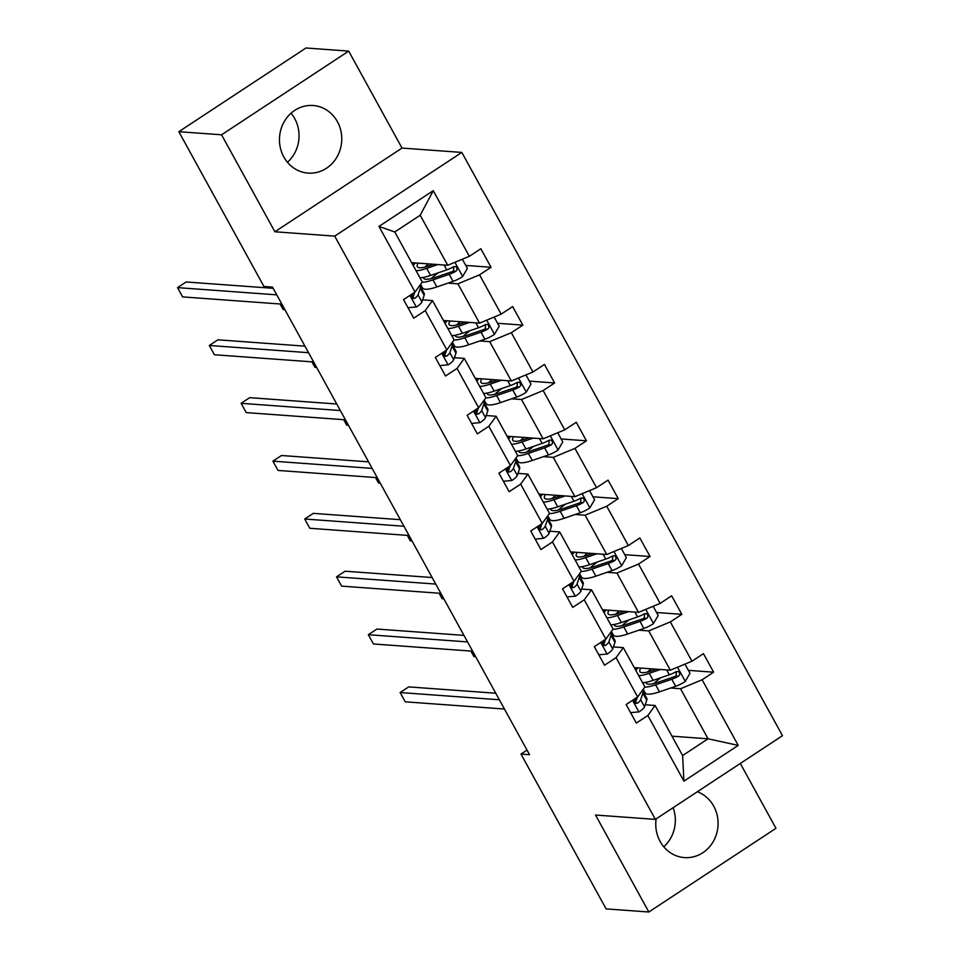 <?xml version="1.0" encoding="UTF-8"?>
<svg xmlns="http://www.w3.org/2000/svg" width="960" height="960" viewBox="0 0 960 960"><rect width="100%" height="100%" fill="white"/><g stroke="black" fill="none" stroke-linecap="round" stroke-linejoin="round"><path stroke-width="1.44" d="M283.812 156.948A33.888 31.14 94.2 0 0 308.16 173.112A33.888 31.14 94.2 0 0 337.056 156.864A33.888 31.14 94.2 0 0 337.416 121.668A33.888 31.14 94.2 0 0 313.068 105.504A33.888 31.14 94.2 0 0 284.172 121.74A33.888 31.14 94.2 0 0 283.812 156.948M287.46 162.288A33.888 31.14 94.2 0 0 294.684 118.548A33.888 31.14 94.2 0 0 291.036 113.22M656.148 818.868A33.888 31.14 94.2 0 0 660.12 841.452A33.888 31.14 94.2 0 0 684.456 857.604A33.888 31.14 94.2 0 0 713.364 841.368A33.888 31.14 94.2 0 0 713.724 806.16A33.888 31.14 94.2 0 0 697.356 791.748M663.768 846.78A33.888 31.14 94.2 0 0 673.104 807.708M348.696 51.108L221.568 134.796L274.884 231.768L402 148.068L348.696 51.108L305.964 48L178.836 131.688L263.952 286.5L272.496 287.124L529.548 754.704L521.004 754.08L606.108 908.892L648.84 912L775.956 828.312L740.316 763.464M402 148.068L461.832 152.424L782.484 735.696L655.368 819.384L334.704 236.124L461.832 152.424M221.568 134.796L178.836 131.688M411.66 262.668L447.732 265.284L420.204 215.232L433.26 190.68L469.344 256.308L480.852 248.736L491.04 267.276L465.756 265.44M447.732 265.284L469.344 256.308M443.46 320.508L479.532 323.136L457.92 283.824L479.532 274.848L491.04 267.276M479.532 274.848L501.144 314.16L512.652 306.576L522.84 325.116L497.556 323.28M475.26 378.36L511.332 380.976L489.72 341.676L511.332 332.7L522.84 325.116M511.332 332.7L532.944 372L544.452 364.428L554.64 382.968L529.356 381.12M507.06 436.2L543.132 438.828L521.52 399.516L543.132 390.54L554.64 382.968M543.132 390.54L564.744 429.84L576.252 422.268L586.44 440.808L561.156 438.972M538.86 494.04L574.932 496.668L553.32 457.368L574.932 448.38L586.44 440.808M574.932 448.38L596.544 487.692L608.052 480.108L618.24 498.648L592.956 496.812M570.66 551.892L606.732 554.508L585.12 515.208L606.732 506.232L618.24 498.648M606.732 506.232L628.344 545.532L639.852 537.96L650.04 556.5L624.756 554.664M602.46 609.732L638.532 612.36L616.92 573.048L638.532 564.072L650.04 556.5M638.532 564.072L660.144 603.384L671.652 595.8L681.84 614.34L656.556 612.504M634.26 667.584L670.332 670.2L648.72 630.9L670.332 621.924L681.84 614.34M670.332 621.924L691.944 661.224L703.452 653.652L713.64 672.192L688.356 670.344M671.976 736.176L708.048 738.804L680.52 688.74L702.132 679.764L713.64 672.192M702.132 679.764L738.216 745.392L683.928 781.14L647.856 715.5L636.336 723.084L626.148 704.544L637.656 696.96L616.056 657.66L604.536 665.232L594.348 646.692L605.856 639.12L584.244 599.82L572.736 607.392L562.548 588.852L574.056 581.28L552.444 541.968L540.936 549.552L530.748 531.012L542.256 523.428L520.644 484.128L509.136 491.7L498.948 473.16L510.456 465.588L488.844 426.276L477.336 433.86L467.148 415.32L478.656 407.736L457.044 368.436L445.536 376.008L435.348 357.468L446.856 349.896L425.244 310.596L413.736 318.168L403.548 299.628L415.056 292.056L378.972 226.416L433.26 190.68M446.856 349.896L454.104 339.876L432.492 300.564L422.604 299.844M432.492 300.564L425.244 310.596M448.032 283.104L457.92 283.824M479.532 323.136L501.144 314.16M478.656 407.736L485.904 397.716L464.304 358.416L454.404 357.696M464.304 358.416L457.044 368.436M479.832 340.956L489.72 341.676M511.332 380.976L532.944 372M510.456 465.588L517.704 455.568L496.104 416.256L486.204 415.536M496.104 416.256L488.844 426.276M511.632 398.796L521.52 399.516M543.132 438.828L564.744 429.84M542.256 523.428L549.504 513.408L527.904 474.108L518.004 473.388M527.904 474.108L520.644 484.128M543.432 456.648L553.32 457.368M574.932 496.668L596.544 487.692M574.056 581.28L581.304 571.248L559.704 531.948L549.804 531.228M559.704 531.948L552.444 541.968M575.232 514.488L585.12 515.208M606.732 554.508L628.344 545.532M605.856 639.12L613.104 629.1L591.504 589.788L581.604 589.068M591.504 589.788L584.244 599.82M607.032 572.328L616.92 573.048M638.532 612.36L660.144 603.384M637.656 696.96L644.904 686.94L623.304 647.64L613.404 646.92M623.304 647.64L616.056 657.66M638.832 630.18L648.72 630.9M670.332 670.2L691.944 661.224M683.928 781.14L682.62 755.544L655.104 705.48L645.204 704.76M655.104 705.48L647.856 715.5M274.884 231.768L334.704 236.124M655.368 819.384L595.536 815.04L648.84 912M527.028 750.12L521.004 754.08M420.204 215.232L394.788 231.972L422.304 282.024L415.056 292.056M670.632 688.02L680.52 688.74M682.62 755.544L708.048 738.804L738.216 745.392M636.696 669.312L635.808 667.692M604.896 611.46L604.008 609.852M573.096 553.62L572.208 552M541.296 495.768L540.408 494.16M509.484 437.928L508.596 436.308M477.684 380.076L476.796 378.468M445.884 322.236L444.996 320.616M414.084 264.396L413.196 262.776M378.972 226.416L394.788 231.972M630.6 712.632L639.12 711.852A11.52 2.616 -28.8 0 0 644.52 706.812L646.74 700.236A33.24 7.56 -28.8 0 0 646.716 698.172L642.852 691.128A33.24 7.56 -28.8 0 0 642.312 690.528M636.408 700.008A27.588 6.276 -28.8 0 0 634.2 700.452M635.448 698.412A11.52 2.616 151.2 0 1 635.16 698.652L634.176 700.848L634.668 702.468L635.94 703.416L637.608 703.092A11.52 2.616 -28.8 0 0 640.644 699.768L642.864 693.192A33.24 7.56 -28.8 0 0 642.852 691.128M495.744 693.228L408.708 686.892L400.116 692.544L499.344 699.768M400.116 692.544L405.216 701.82L504.444 709.032M637.38 697.152L635.688 702.132A5.868 1.332 151.2 0 1 635.148 702.924L637.608 703.092M656.388 669.192L651.804 670.764A27.588 6.276 151.2 0 1 639.912 671.616A27.588 6.276 151.2 0 1 640.884 668.064M660.444 669.48L649.284 673.308A33.24 7.56 151.2 0 1 638.7 675.648M635.856 670.464A33.24 7.56 151.2 0 1 637.944 667.848M684.948 664.128L689.988 673.308L685.152 681.54A11.52 2.616 151.2 0 1 675.672 686.292L659.472 691.848A33.24 7.56 151.2 0 1 645.156 692.868L643.188 689.316M651.336 670.92L648.876 670.74M653.772 683.544A27.588 6.276 151.2 0 1 657.972 679.956L660.852 677.712M644.76 687.144A33.24 7.56 -28.8 0 0 655.608 684.804L671.796 679.248A11.52 2.616 -28.8 0 0 678.492 676.176L679.668 674.856L679.392 672.384L678.048 671.436L676.044 671.736A11.52 2.616 151.2 0 1 669.348 674.796L653.16 680.352A33.24 7.56 151.2 0 1 642.576 682.692M651.204 668.808A27.588 6.276 -28.8 0 0 647.46 672.048M676.428 671.556L676.032 675.996A5.868 1.332 151.2 0 1 674.316 676.704L658.116 682.26A27.588 6.276 151.2 0 1 646.224 683.112A27.588 6.276 151.2 0 1 646.044 682.308M470.904 651.06L473.928 656.58L475.668 656.7M598.8 654.792L607.32 654.012A11.52 2.616 -28.8 0 0 612.72 648.96L614.94 642.396A33.24 7.56 -28.8 0 0 614.916 640.32L611.052 633.276A33.24 7.56 -28.8 0 0 610.512 632.676M604.608 642.168A27.588 6.276 -28.8 0 0 602.4 642.612M603.648 640.572A11.52 2.616 151.2 0 1 603.36 640.8L602.376 642.996L602.868 644.628L604.14 645.564L605.808 645.252A11.52 2.616 -28.8 0 0 608.844 641.916L611.064 635.34A33.24 7.56 -28.8 0 0 611.052 633.276M463.944 635.376L376.908 629.04L368.316 634.704L467.544 641.916M368.316 634.704L373.416 643.968L472.644 651.192M605.58 639.312L603.888 644.292A5.868 1.332 151.2 0 1 603.348 645.072L605.808 645.252M567 596.94L575.52 596.16A11.52 2.616 -28.8 0 0 580.908 591.12L583.14 584.544A33.24 7.56 -28.8 0 0 583.116 582.48L579.252 575.436A33.24 7.56 -28.8 0 0 578.712 574.836M572.808 584.316A27.588 6.276 -28.8 0 0 570.6 584.772M571.848 582.732A11.52 2.616 151.2 0 1 571.56 582.96L570.576 585.156L571.068 586.776L572.34 587.724L574.008 587.412A11.52 2.616 -28.8 0 0 577.044 584.076L579.264 577.5A33.24 7.56 -28.8 0 0 579.252 575.436M432.144 577.536L345.108 571.2L336.516 576.852L435.744 584.076M336.516 576.852L341.616 586.128L440.844 593.34M573.78 581.46L572.088 586.44A5.868 1.332 151.2 0 1 571.548 587.232L574.008 587.412M624.588 611.34L620.004 612.912A27.588 6.276 151.2 0 1 608.112 613.764A27.588 6.276 151.2 0 1 609.084 610.212M628.644 611.64L617.484 615.468A33.24 7.56 151.2 0 1 606.9 617.808M604.056 612.624A33.24 7.56 151.2 0 1 606.144 609.996M653.148 606.288L658.188 615.468L653.352 623.7A11.52 2.616 151.2 0 1 643.872 628.452L627.672 634.008A33.24 7.56 151.2 0 1 613.356 635.028L611.388 631.464M619.536 613.08L617.076 612.9M621.972 625.704A27.588 6.276 151.2 0 1 626.172 622.116L629.052 619.872M612.96 629.304A33.24 7.56 -28.8 0 0 623.808 626.964L639.996 621.408A11.52 2.616 -28.8 0 0 646.692 618.336L647.868 617.016L647.592 614.544L646.248 613.596L644.244 613.884A11.52 2.616 151.2 0 1 637.548 616.956L621.36 622.512A33.24 7.56 151.2 0 1 610.776 624.852M619.404 610.968A27.588 6.276 -28.8 0 0 615.66 614.208M644.628 613.704L644.232 618.156A5.868 1.332 151.2 0 1 642.516 618.852L626.316 624.408A27.588 6.276 151.2 0 1 614.424 625.26A27.588 6.276 151.2 0 1 614.244 624.468M439.104 593.22L442.128 598.728L443.868 598.86M592.788 553.5L588.204 555.072A27.588 6.276 151.2 0 1 576.312 555.924A27.588 6.276 151.2 0 1 577.284 552.372M596.832 553.788L585.684 557.616A33.24 7.56 151.2 0 1 575.1 559.956M572.256 554.784A33.24 7.56 151.2 0 1 574.344 552.156M621.348 548.448L626.388 557.628L621.552 565.86A11.52 2.616 151.2 0 1 612.072 570.6L595.872 576.156A33.24 7.56 151.2 0 1 581.544 577.188L579.588 573.624M587.736 555.228L585.276 555.048M590.172 567.852A27.588 6.276 151.2 0 1 594.36 564.264L597.252 562.02M581.16 571.452A33.24 7.56 -28.8 0 0 592.008 569.112L608.196 563.556A11.52 2.616 -28.8 0 0 614.892 560.496L616.068 559.164L615.792 556.692L614.448 555.756L612.444 556.044A11.52 2.616 151.2 0 1 605.748 559.104L589.56 564.66A33.24 7.56 151.2 0 1 578.976 567M587.604 553.116A27.588 6.276 -28.8 0 0 583.86 556.356M612.828 555.864L612.432 560.316A5.868 1.332 151.2 0 1 610.716 561.012L594.516 566.568A27.588 6.276 151.2 0 1 582.624 567.42A27.588 6.276 151.2 0 1 582.444 566.616M407.304 535.368L410.328 540.888L412.068 541.008M535.2 539.1L543.72 538.32A11.52 2.616 -28.8 0 0 549.108 533.268L551.34 526.704A33.24 7.56 -28.8 0 0 551.316 524.628L547.452 517.584A33.24 7.56 -28.8 0 0 546.912 516.996M541.008 526.476A27.588 6.276 -28.8 0 0 538.8 526.92M540.048 524.88A11.52 2.616 151.2 0 1 539.76 525.108L538.776 527.316L539.268 528.936L540.54 529.872L542.208 529.56A11.52 2.616 -28.8 0 0 545.244 526.224L547.464 519.66A33.24 7.56 -28.8 0 0 547.452 517.584M400.344 519.684L313.308 513.36L304.716 519.012L403.944 526.236M304.716 519.012L309.816 528.276L409.044 535.5M541.968 523.62L540.288 528.6A5.868 1.332 151.2 0 1 539.748 529.38L542.208 529.56M560.988 495.66L556.404 497.232A27.588 6.276 151.2 0 1 544.512 498.072A27.588 6.276 151.2 0 1 545.484 494.52M565.032 495.948L553.884 499.776A33.24 7.56 151.2 0 1 543.3 502.116M540.456 496.932A33.24 7.56 151.2 0 1 542.544 494.316M589.548 490.596L594.588 499.776L589.752 508.008A11.52 2.616 151.2 0 1 580.272 512.76L564.072 518.316A33.24 7.56 151.2 0 1 549.744 519.336L547.788 515.784M555.936 497.388L553.476 497.208M558.372 510.012A27.588 6.276 151.2 0 1 562.56 506.424L565.452 504.18M549.36 513.612A33.24 7.56 -28.8 0 0 560.208 511.272L576.396 505.716A11.52 2.616 -28.8 0 0 583.092 502.644L584.268 501.324L583.992 498.852L582.648 497.904L580.644 498.192A11.52 2.616 151.2 0 1 573.948 501.264L557.76 506.82A33.24 7.56 151.2 0 1 547.176 509.16M555.792 495.276A27.588 6.276 -28.8 0 0 552.06 498.516M581.028 498.012L580.632 502.464A5.868 1.332 151.2 0 1 578.916 503.172L562.716 508.728A27.588 6.276 151.2 0 1 550.824 509.568A27.588 6.276 151.2 0 1 550.632 508.776M375.504 477.528L378.528 483.036L380.268 483.168M503.4 481.26L511.92 480.48A11.52 2.616 -28.8 0 0 517.308 475.428L519.54 468.852A33.24 7.56 -28.8 0 0 519.516 466.788L515.64 459.744A33.24 7.56 -28.8 0 0 515.112 459.144M509.208 468.624A27.588 6.276 -28.8 0 0 507 469.08M508.248 467.04A11.52 2.616 151.2 0 1 507.96 467.268L506.976 469.464L507.468 471.096L508.74 472.032L510.408 471.72A11.52 2.616 -28.8 0 0 513.444 468.384L515.664 461.808A33.24 7.56 -28.8 0 0 515.64 459.744M368.544 461.844L281.508 455.508L272.916 461.16L372.144 468.384M272.916 461.16L278.016 470.436L377.244 477.66M510.168 465.768L508.488 470.748A5.868 1.332 151.2 0 1 507.948 471.54L510.408 471.72M529.188 437.808L524.604 439.38A27.588 6.276 151.2 0 1 512.712 440.232A27.588 6.276 151.2 0 1 513.684 436.68M533.232 438.108L522.084 441.936A33.24 7.56 151.2 0 1 511.5 444.264M508.656 439.092A33.24 7.56 151.2 0 1 510.744 436.464M557.736 432.756L562.788 441.936L557.952 450.168A11.52 2.616 151.2 0 1 548.472 454.92L532.272 460.476A33.24 7.56 151.2 0 1 517.944 461.496L515.988 457.932M524.136 439.536L521.676 439.356M526.572 452.16A27.588 6.276 151.2 0 1 530.76 448.572L533.652 446.34M517.56 455.76A33.24 7.56 -28.8 0 0 528.408 453.42L544.596 447.864A11.52 2.616 -28.8 0 0 551.292 444.804L552.468 443.484L552.192 441.012L550.848 440.064L548.844 440.352A11.52 2.616 151.2 0 1 542.148 443.424L525.96 448.98A33.24 7.56 151.2 0 1 515.376 451.32M523.992 437.436A27.588 6.276 -28.8 0 0 520.26 440.664M549.228 440.172L548.832 444.624A5.868 1.332 151.2 0 1 547.116 445.32L530.916 450.876A27.588 6.276 151.2 0 1 519.024 451.728A27.588 6.276 151.2 0 1 518.832 450.936M343.704 419.688L346.728 425.196L348.468 425.328M471.6 423.408L480.12 422.628A11.52 2.616 -28.8 0 0 485.508 417.588L487.74 411.012A33.24 7.56 -28.8 0 0 487.716 408.948L483.84 401.904A33.24 7.56 -28.8 0 0 483.312 401.304M477.408 410.784A27.588 6.276 -28.8 0 0 475.2 411.228M476.448 409.188A11.52 2.616 151.2 0 1 476.16 409.428L475.176 411.624L475.668 413.244L476.94 414.192L478.608 413.868A11.52 2.616 -28.8 0 0 481.644 410.532L483.864 403.968A33.24 7.56 -28.8 0 0 483.84 401.904M336.744 404.004L249.708 397.668L241.116 403.32L340.344 410.544M241.116 403.32L246.216 412.596L345.444 419.808M478.368 407.928L476.688 412.908A5.868 1.332 151.2 0 1 476.148 413.7L478.608 413.868M497.388 379.968L492.792 381.54A27.588 6.276 151.2 0 1 480.9 382.392A27.588 6.276 151.2 0 1 481.884 378.84M501.432 380.256L490.284 384.084A33.24 7.56 151.2 0 1 479.7 386.424M476.856 381.24A33.24 7.56 151.2 0 1 478.944 378.624M525.936 374.904L530.988 384.084L526.152 392.316A11.52 2.616 151.2 0 1 516.672 397.068L500.472 402.624A33.24 7.56 151.2 0 1 486.144 403.644L484.188 400.092M492.336 381.696L489.876 381.516M494.772 394.32A27.588 6.276 151.2 0 1 498.96 390.732L501.852 388.488M485.76 397.92A33.24 7.56 -28.8 0 0 496.596 395.58L512.796 390.024A11.52 2.616 -28.8 0 0 519.492 386.952L520.668 385.632L520.392 383.16L519.048 382.212L517.044 382.512A11.52 2.616 151.2 0 1 510.348 385.572L494.16 391.128A33.24 7.56 151.2 0 1 483.576 393.468M492.192 379.584A27.588 6.276 -28.8 0 0 488.46 382.824M517.428 382.32L517.032 386.772A5.868 1.332 151.2 0 1 515.316 387.48L499.116 393.036A27.588 6.276 151.2 0 1 487.224 393.888A27.588 6.276 151.2 0 1 487.032 393.084M311.904 361.836L314.928 367.356L316.668 367.476M439.8 365.568L448.32 364.788A11.52 2.616 -28.8 0 0 453.708 359.736L455.94 353.172A33.24 7.56 -28.8 0 0 455.916 351.096L452.04 344.052A33.24 7.56 -28.8 0 0 451.512 343.452M445.608 352.944A27.588 6.276 -28.8 0 0 443.4 353.388M444.648 351.348A11.52 2.616 151.2 0 1 444.36 351.576L443.376 353.772L443.868 355.404L445.14 356.34L446.808 356.028A11.52 2.616 -28.8 0 0 449.844 352.692L452.064 346.116A33.24 7.56 -28.8 0 0 452.04 344.052M304.944 346.152L217.908 339.816L209.316 345.48L308.544 352.692M209.316 345.48L214.416 354.744L313.632 361.968M446.568 350.076L444.888 355.068A5.868 1.332 151.2 0 1 444.348 355.848L446.808 356.028M465.588 322.116L460.992 323.688A27.588 6.276 151.2 0 1 449.1 324.54A27.588 6.276 151.2 0 1 450.084 320.988M469.632 322.416L458.484 326.244A33.24 7.56 151.2 0 1 447.9 328.584M445.044 323.4A33.24 7.56 151.2 0 1 447.144 320.772M494.136 317.064L499.188 326.244L494.352 334.476A11.52 2.616 151.2 0 1 484.872 339.228L468.672 344.784A33.24 7.56 151.2 0 1 454.344 345.804L452.388 342.24M460.536 323.856L458.076 323.676M462.972 336.48A27.588 6.276 151.2 0 1 467.16 332.88L470.052 330.648M453.96 340.08A33.24 7.56 -28.8 0 0 464.796 337.74L480.996 332.184A11.52 2.616 -28.8 0 0 487.692 329.112L488.868 327.792L488.592 325.32L487.248 324.372L485.244 324.66A11.52 2.616 151.2 0 1 478.548 327.732L462.36 333.288A33.24 7.56 151.2 0 1 451.776 335.628M460.392 321.744A27.588 6.276 -28.8 0 0 456.66 324.984M485.628 324.48L485.232 328.932A5.868 1.332 151.2 0 1 483.516 329.628L467.316 335.184A27.588 6.276 151.2 0 1 455.424 336.036A27.588 6.276 151.2 0 1 455.232 335.244M280.092 303.996L283.128 309.504L284.868 309.636M408 307.716L416.52 306.936A11.52 2.616 -28.8 0 0 421.908 301.896L424.14 295.32A33.24 7.56 -28.8 0 0 424.116 293.256L420.24 286.212A33.24 7.56 -28.8 0 0 419.712 285.612M413.808 295.092A27.588 6.276 -28.8 0 0 411.6 295.548M412.848 293.508A11.52 2.616 151.2 0 1 412.56 293.736L411.576 295.932L412.056 297.552L413.34 298.5L415.008 298.188A11.52 2.616 -28.8 0 0 418.044 294.852L420.264 288.276A33.24 7.56 -28.8 0 0 420.24 286.212M273.144 288.312L186.108 281.976L177.516 287.628L276.744 294.852M177.516 287.628L182.616 296.904L281.832 304.116M414.768 292.236L413.088 297.216A5.868 1.332 151.2 0 1 412.548 298.008L415.008 298.188M433.788 264.276L429.192 265.848A27.588 6.276 151.2 0 1 417.3 266.7A27.588 6.276 151.2 0 1 418.284 263.148M437.832 264.564L426.684 268.392A33.24 7.56 151.2 0 1 416.1 270.732M413.244 265.56A33.24 7.56 151.2 0 1 415.344 262.932M462.336 259.224L467.388 268.404L462.552 276.636A11.52 2.616 151.2 0 1 453.072 281.376L436.872 286.932A33.24 7.56 151.2 0 1 422.544 287.964L420.588 284.4M428.736 266.004L426.276 265.824M431.172 278.628A27.588 6.276 151.2 0 1 435.36 275.04L438.252 272.796M422.16 282.228A33.24 7.56 -28.8 0 0 432.996 279.888L449.196 274.332A11.52 2.616 -28.8 0 0 455.892 271.272L457.068 269.94L456.792 267.468L455.448 266.52L453.444 266.82A11.52 2.616 151.2 0 1 446.748 269.88L430.56 275.436A33.24 7.56 151.2 0 1 419.976 277.776M428.592 263.892A27.588 6.276 -28.8 0 0 424.86 267.132M453.828 266.64L453.432 271.092A5.868 1.332 151.2 0 1 451.716 271.788L435.516 277.344A27.588 6.276 151.2 0 1 423.624 278.196A27.588 6.276 151.2 0 1 423.432 277.392M632.544 700.332L638.892 711.876M642.864 693.192L646.74 700.236M640.644 699.768L644.52 706.812M685.284 681.336L677.52 667.224M653.16 680.352L649.284 673.308M657.384 678.9L657.972 679.956M659.472 691.848L655.608 684.804M669.348 674.796L666.684 669.936M675.672 686.292L671.796 679.248M676.032 675.996L678.492 676.176M600.744 642.48L607.092 654.036M611.064 635.34L614.94 642.396M608.844 641.916L612.72 648.96M568.944 584.64L575.292 596.184M579.264 577.5L583.14 584.544M577.044 584.076L580.908 591.12M653.472 623.496L645.72 609.372M621.36 622.512L617.484 615.468M625.584 621.06L626.172 622.116M627.672 634.008L623.808 626.964M637.548 616.956L634.884 612.096M643.872 628.452L639.996 621.408M644.232 618.156L646.692 618.336M621.672 565.644L613.92 551.532M589.56 564.66L585.684 557.616M593.784 563.208L594.36 564.264M595.872 576.156L592.008 569.112M605.748 559.104L603.084 554.244M612.072 570.6L608.196 563.556M612.432 560.316L614.892 560.496M537.144 526.788L543.492 538.344M547.464 519.66L551.34 526.704M545.244 526.224L549.108 533.268M589.872 507.804L582.12 493.68M557.76 506.82L553.884 499.776M561.984 505.368L562.56 506.424M564.072 518.316L560.208 511.272M573.948 501.264L571.272 496.404M580.272 512.76L576.396 505.716M580.632 502.464L583.092 502.644M505.344 468.948L511.692 480.492M515.664 461.808L519.54 468.852M513.444 468.384L517.308 475.428M558.072 449.964L550.308 435.84M525.96 448.98L522.084 441.936M530.184 447.528L530.76 448.572M532.272 460.476L528.408 453.42M542.148 443.424L539.472 438.552M548.472 454.92L544.596 447.864M548.832 444.624L551.292 444.804M473.544 411.108L479.892 422.652M483.864 403.968L487.74 411.012M481.644 410.532L485.508 417.588M526.272 392.112L518.508 378M494.16 391.128L490.284 384.084M498.384 389.676L498.96 390.732M500.472 402.624L496.596 395.58M510.348 385.572L507.672 380.712M516.672 397.068L512.796 390.024M517.032 386.772L519.492 386.952M441.744 353.256L448.092 364.8M452.064 346.116L455.94 353.172M449.844 352.692L453.708 359.736M494.472 334.272L486.708 320.148M462.36 333.288L458.484 326.244M466.584 331.836L467.16 332.88M468.672 344.784L464.796 337.74M478.548 327.732L475.872 322.872M484.872 339.228L480.996 332.184M485.232 328.932L487.692 329.112M409.944 295.416L416.292 306.96M420.264 288.276L424.14 295.32M418.044 294.852L421.908 301.896M462.672 276.42L454.908 262.308M430.56 275.436L426.684 268.392M434.784 273.984L435.36 275.04M436.872 286.932L432.996 279.888M446.748 269.88L444.072 265.02M453.072 281.376L449.196 274.332M453.432 271.092L455.892 271.272"/></g></svg>
